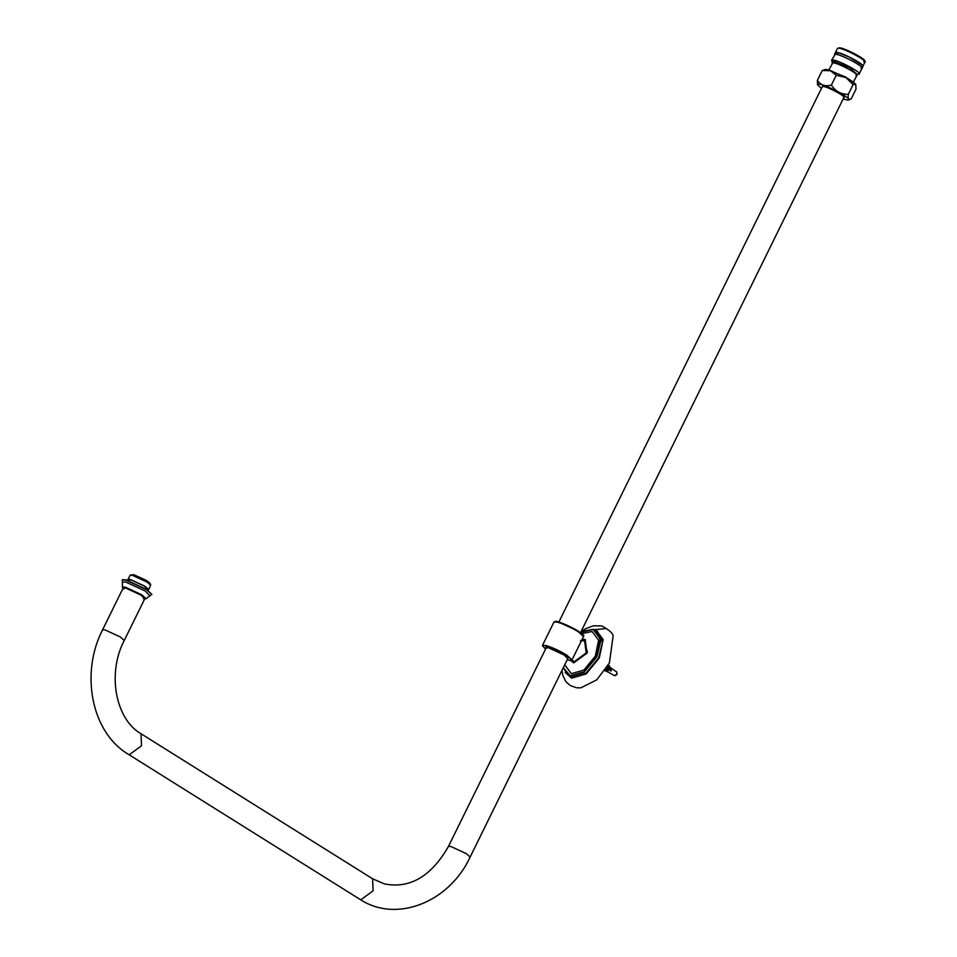 <?xml version="1.0" encoding="UTF-8"?>
<svg xmlns="http://www.w3.org/2000/svg" width="957" height="957" viewBox="0 0 957 957"><rect width="100%" height="100%" fill="white"/><g stroke="black" fill="none" stroke-linecap="round" stroke-linejoin="round"><path stroke-width="1.44" d="M581.485 640.544L584.583 640.652L586.186 652.949L574.236 661.682L571.927 660.043M581.748 633.642L592.072 631.512L598.639 640.209L595.278 656.167L583.961 670.032L571.317 673.68L564.738 664.78M580.696 632.35L593.316 629.299L595.828 630.376L597.575 631.476L602.539 642.063L598.651 657.746L586.115 673.118L572.095 677.161L567.872 675.008L570.348 676.073L584.356 672.017L596.905 656.646L600.781 640.963L595.828 630.376L593.352 629.323L582.801 631.189M583.722 640.676L580.48 640.592L583.997 640.879M594.524 629.706L604.932 628.677M581.007 631.704L585.313 628.857L593.472 625.758L601.821 625.938C609.729 630.28 613.461 633.785 613.042 636.477L609.394 663.057L596.737 679.877L580.875 687.844L576.425 687.76L570.109 685.463L565.826 681.516L562.943 675.762L561.938 670.45M567.752 658.643L564.02 654.923L548.564 647.781L546.1 647.997M587.191 650.497L587.263 652.554M615.626 675.498L616.906 674.314L616.954 672.795M610.757 668.046L609.92 667.304M607.563 665.689L609.25 666.132L609.633 668.333L608.508 666.766M607.683 665.055L608.09 667.448L607.432 666.706M606.965 667.484L611.415 670.319L611.128 670.905L606.63 668.034M605.925 669.134L607.468 669.553L605.111 670.343M605.279 670.331L608.819 669.972L607.073 671.276L605.279 670.331L606.965 670.785L608.819 669.972M605.817 670.642L609.011 672.46L604.872 670.701M610.889 668.919L610.554 670.977M608.09 667.448L608.185 664.864M609.633 668.333L609.25 666.132M609.681 665.976L607.994 665.534M605.446 670.426L607.348 668.967M606.929 667.543L611.415 670.319M836.418 54.25L835.389 52.623L837.423 48.484L839.349 47.85C844.672 47.551 870.451 61.655 863.776 61.224M837.71 48.269L838.296 48.197C843.93 47.886 871.169 62.791 864.111 62.337M864.602 60.614L864.984 62.049L862.831 66.32M827.602 69.741L845.557 76.991L854.134 82.792M858.357 74.156C865.427 74.622 838.093 59.657 832.446 59.968L831.573 60.255L835.246 54.262C840.904 53.951 868.238 68.904 861.168 68.449M835.389 52.623L836.251 52.336C841.885 52.025 869.123 66.93 862.078 66.476M824.982 69.526L822.207 70.603L830.401 70.555L845.856 77.517L853.13 84.539L848.321 94.324C841.107 94.456 835.473 91.37 831.418 85.065L836.239 75.28L845.856 77.517C851.311 80.544 854.601 82.84 855.749 84.431L856.013 89.097L851.192 98.882L847.687 100.054L843.129 99.014M851.192 98.882C848.656 100.581 847.699 99.061 848.321 94.324L853.142 84.539L855.749 84.431M824.814 70.483C824.085 69.095 825.951 69.107 830.401 70.555L836.227 75.28L831.418 85.065C825.161 86.728 820.484 85.161 817.386 80.376L822.207 70.603L817.386 80.376L817.505 84.754M821.477 88.355L817.517 84.814L818.498 84.072C824.862 83.714 855.666 100.581 847.687 100.054M822.135 87.003L822.817 86.441C827.303 86.19 848.991 98.057 843.38 97.698M123.86 589.069L123.202 587.933L125.642 588.017L140.93 595.075L144.854 598.592L143.55 598.759M122.34 579.798L125.714 579.775L146.553 589.404L151.816 594.309M128.597 580.684L128.992 579.894L131.097 579.966L144.292 586.055L147.689 589.093L147.306 589.883M128.681 580.516L128.023 579.416L130.355 579.499L144.914 586.222L148.646 589.572L147.378 589.727M128.023 579.416L130.092 575.229L132.425 575.313L146.971 582.035L150.704 585.11L148.646 589.572M130.308 575.073L133.908 574.714L146.792 580.66L150.105 583.387L150.704 585.11M144.854 598.592L124.243 640.472L120.319 636.955L105.043 629.897L102.59 629.814C80.149 673.25 91.286 732.237 128.202 754.2L359.796 899.245C396.449 923.589 449.491 902.032 470.114 857.077L567.98 658.177M124.243 640.472C106.562 674.242 116.132 719.784 141.014 733.744L141.504 745.79L129.339 754.69L128.202 754.2M141.014 733.744L372.608 878.789L373.098 890.823L360.933 899.724L359.796 899.245M372.608 878.789L384.307 883.873C409.811 888.981 431.188 876.492 448.462 846.419L450.903 846.502L466.191 853.56L470.114 857.077M570.719 660.462L573.65 662.902L586.976 653.164L585.194 639.443L582.047 639.527M582.012 639.599L585.146 639.527L586.904 653.141L573.686 662.818L570.803 660.462M563.29 667.723L567.872 675.008L563.254 667.783M580.648 632.445L593.101 629.419L600.314 638.977L596.618 656.514L584.189 671.766L570.288 675.774L563.326 667.651M595.577 629.443L603.161 639.491L599.285 657.914L586.21 673.919L571.616 678.142L565.216 672.46M567.202 659.768L570.3 660.45L572.047 659.863L566.688 655.067C559.199 650.593 552.249 647.387 545.849 645.437L542.428 645.628L545.55 649.109L545.992 646.166L566.137 655.473C572.214 659.493 572.872 661 568.087 660.007L567.202 659.756M542.511 645.329L554.019 621.954L557.357 622.062C563.757 624.012 570.695 627.218 578.195 631.692L583.543 636.489L572.047 659.863M583.315 635.687L578.112 631.118L557.979 621.811L554.785 621.655M616.787 672.017L616.846 674.159L614.49 675.69L617.014 674.314L616.787 672.017L609.908 667.292M828.236 70.89L832.841 62.839C837.877 62.552 862.197 75.866 855.905 75.459M832.147 62.181L832.578 60.925L849.816 67.815L857.352 74.586M831.573 60.255L832.662 62.707M122.963 588.423L125.247 587.765L141.253 595.158L144.615 599.07M122.376 579.667L122.412 587.012L125.092 587.072L141.78 594.787L146.062 598.651L144.591 599.118M122.293 582.287L125.415 581.904L145.213 591.043L149.878 595.852L146.062 598.651M122.257 579.918L125.594 580.026L146.421 589.644L151.78 594.441L149.878 595.852M123.202 587.933L102.59 629.814M580.516 632.709L844.05 97.136M448.462 846.419L546.327 647.518M558.864 622.05L822.398 86.477M554.019 621.954L555.718 621.368C554.689 620.327 568.35 624.909 578.172 631.142C587.61 637.888 582.071 634.946 583.543 636.489M605.41 670.534L614.49 675.69M862.042 68.162L859.23 73.868L856.563 74.479L857.424 74.562L852.843 82.996M832.71 62.743L832.123 62.109L832.064 63.09M860.905 68.174L862.843 66.906L862.125 65.088L849.23 57.097L839.636 53.209L835.353 52.791L834.528 54.393M122.412 587.012L122.939 588.471"/></g></svg>
